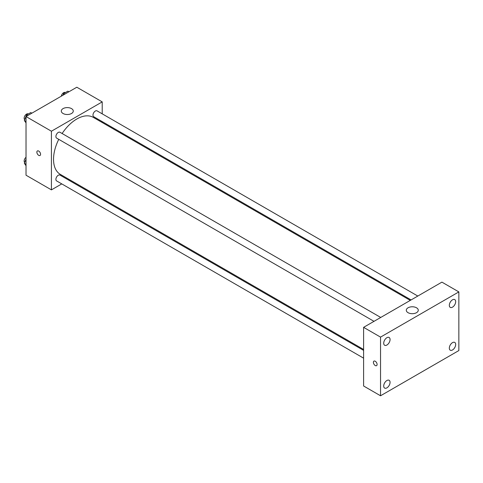 <?xml version="1.0" encoding="UTF-8"?>
<svg xmlns="http://www.w3.org/2000/svg" width="483" height="483" viewBox="0 0 483 483"><rect width="100%" height="100%" fill="white"/><g stroke="black" fill="none" stroke-linecap="round" stroke-linejoin="round"><path stroke-width="0.72" d="M61.77 183.896L51.421 189.873L26.022 175.208L26.022 116.554L76.815 87.224L102.215 101.889L102.215 113.843M69.292 179.555L68.501 180.014M58.757 139.339A32.922 19.012 120 0 0 53.535 159.324A32.922 19.012 120 0 0 60.357 174.393L363.608 349.475M410.29 300.39L93.279 117.369A32.922 19.012 120 0 0 62.126 133.513M102.215 121.613L102.215 122.525M51.421 189.873L51.421 131.219L102.215 101.889M417.807 296.049L97.041 110.855A3.363 1.944 120 0 0 94.451 111.754A3.363 1.944 120 0 0 92.978 115.141A3.363 1.944 120 0 0 93.678 116.681L411.081 299.931M363.608 350.392L59.958 175.081A3.363 1.944 120 0 0 57.368 175.981A3.363 1.944 120 0 0 55.895 179.368A3.363 1.944 120 0 0 56.596 180.908L363.608 358.163M373.999 321.34L56.596 138.09A3.363 1.944 -60 0 1 56.596 134.208A3.363 1.944 -60 0 1 59.958 132.264L380.731 317.458M51.421 131.219L26.022 116.554M63.062 113.499A5.989 3.453 180 0 1 61.305 111.054A5.989 3.453 180 0 1 67.294 107.6A5.989 3.453 180 0 1 73.277 111.054A5.989 3.453 180 0 1 69.582 114.248A5.989 3.453 180 0 1 63.062 113.499M40.572 154.282A2.62 1.509 60 0 1 40.029 155.484A2.62 1.509 60 0 1 37.408 153.968A2.62 1.509 60 0 1 37.408 150.944A2.62 1.509 60 0 1 39.431 151.644A2.62 1.509 60 0 1 40.572 154.282M40.029 155.478A2.62 1.509 60 0 1 37.414 153.968A2.62 1.509 60 0 1 37.414 150.944M363.608 385.995L363.608 327.341L441.915 282.132L458.85 291.907L458.85 350.561L380.538 395.776L363.608 385.995M380.538 395.776L380.538 337.116L363.608 327.341M377.102 364.46A2.62 1.509 60 0 1 376.559 365.661A2.62 1.509 60 0 1 373.939 364.146A2.62 1.509 60 0 1 373.939 361.121A2.62 1.509 60 0 1 375.955 361.821A2.62 1.509 60 0 1 377.102 364.46M380.538 337.116L458.85 291.907M416.521 312.676A5.989 3.453 180 0 1 409.995 313.431A5.989 3.453 180 0 1 406.3 310.237A5.989 3.453 180 0 1 412.289 306.777A5.989 3.453 180 0 1 418.272 310.237A5.989 3.453 180 0 1 416.521 312.676M452.499 299.822A4.492 2.59 120 0 0 449.323 305.322A4.492 2.59 120 0 0 450.253 307.381A4.492 2.59 120 0 0 454.745 304.785A4.492 2.59 120 0 0 454.745 299.599A4.492 2.59 120 0 0 452.499 299.822M386.889 337.708A4.492 2.59 120 0 0 383.713 343.202A4.492 2.59 120 0 0 384.643 345.26A4.492 2.59 120 0 0 389.135 342.664A4.492 2.59 120 0 0 389.135 337.484A4.492 2.59 120 0 0 386.889 337.708M386.889 380.526A4.492 2.59 120 0 0 383.713 386.02A4.492 2.59 120 0 0 384.643 388.078A4.492 2.59 120 0 0 389.135 385.482A4.492 2.59 120 0 0 389.135 380.302A4.492 2.59 120 0 0 386.889 380.526M452.499 342.64A4.492 2.59 120 0 0 449.323 348.14A4.492 2.59 120 0 0 450.253 350.199A4.492 2.59 120 0 0 454.745 347.603A4.492 2.59 120 0 0 454.745 342.417A4.492 2.59 120 0 0 452.499 342.64M376.559 365.655A2.62 1.509 60 0 1 373.939 364.146A2.62 1.509 60 0 1 373.939 361.121M26.022 122.887L24.367 120.539L26.505 115.026L30.785 112.557L31.866 113.179M26.022 121.493L24.367 120.539M27.585 115.648L26.505 115.026M28.304 113.988L28.213 113.934A3.363 1.944 120 0 0 25.617 114.833A3.363 1.944 120 0 0 24.15 118.22A3.363 1.944 120 0 0 24.705 119.663M62.965 95.223L63.587 93.617L67.868 91.148L68.942 91.77M64.668 94.239L63.587 93.617M65.386 92.579L65.296 92.525A3.363 1.944 120 0 0 62.941 93.189A3.363 1.944 120 0 0 61.287 96.195M26.022 165.705L24.367 163.357L26.022 159.1M26.022 164.311L24.367 163.357M26.022 157.277A3.363 1.944 120 0 0 24.15 161.038A3.363 1.944 120 0 0 24.705 162.481"/></g></svg>
